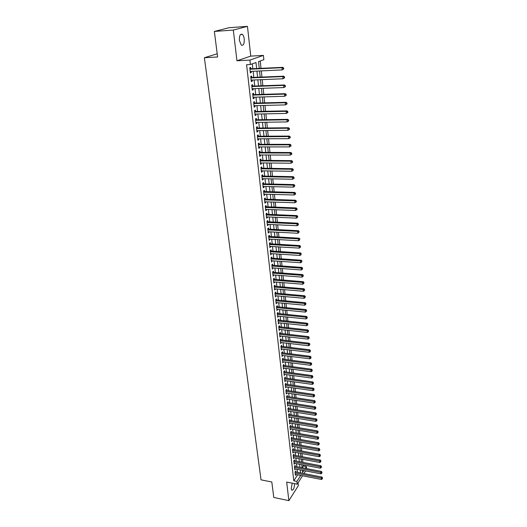 <?xml version="1.0" encoding="UTF-8"?>
<svg xmlns="http://www.w3.org/2000/svg" width="527" height="527" viewBox="0 0 527 527"><rect width="100%" height="100%" fill="white"/><g stroke="black" fill="none" stroke-linecap="round" stroke-linejoin="round"><path stroke-width="0.79" d="M292.202 483.173L291.227 488.687L291.806 490.235C293.48 490.169 294.395 487.969 294.547 483.641M244.245 39.057C243.948 36.798 243.316 35.237 242.334 34.374C240.22 33.603 239.238 35.632 239.396 40.467L241.294 45.118C243.415 45.882 244.396 43.86 244.245 39.057M302.188 467.765L303.321 466.02L306.371 466.593L306.582 468.595M217.21 53.787L204.377 57.726L261.023 479.833L271.813 482.007L273.783 497.468L288.868 500.65L298.368 485.617L298.058 482.837M204.377 57.726L217.618 56.975L214.357 31.442L228.962 27.727L247.459 26.35L233.323 30.065L236.946 60.776L249.923 60.085L263.414 55.401L263.862 59.703L258.52 61.619L259.258 68.484M236.946 60.776L250.753 56.112L247.459 26.35M250.753 56.112L263.414 55.401M303.321 466.02L303.203 464.959M302.933 462.403L302.603 459.3M302.333 456.744L301.997 453.602M301.727 451.046L301.391 447.864M301.115 445.302L300.772 442.087M300.502 439.525L300.153 436.264M299.883 433.701L299.534 430.401M299.257 427.838L298.901 424.492M298.631 421.929L298.269 418.543M297.999 415.974L297.63 412.549M297.36 409.98L296.991 406.508M296.714 403.945L296.345 400.428M296.069 397.859L295.693 394.301M295.416 391.732L295.034 388.129M294.764 385.56L294.376 381.91M294.099 379.341L293.704 375.639M293.434 373.076L293.038 369.328M292.762 366.759L292.36 362.965M292.083 360.402L291.675 356.555M291.405 353.992L290.99 350.099M290.72 347.53L290.298 343.591M290.028 341.022L289.6 337.036M289.33 334.467L288.895 330.429M288.625 327.86L288.19 323.769M287.913 321.2L287.478 317.056M287.202 314.487L286.754 310.291M286.484 307.728L286.029 303.48M285.759 300.91L285.298 296.609M285.028 294.046L284.567 289.685M284.29 287.123L283.822 282.709M283.552 280.14L283.071 275.674M282.801 273.111L282.32 268.579M282.05 266.023L281.563 261.432M281.286 258.876L280.792 254.231M280.522 251.669L280.021 246.965M279.751 244.409L279.244 239.647M278.967 237.091L278.46 232.262M278.184 229.713L277.663 224.825M277.393 222.269L276.866 217.322M276.596 214.766L276.062 209.753M275.792 207.203L275.252 202.131M274.982 199.581L274.435 194.437M274.165 191.894L273.612 186.683M273.342 184.14L272.775 178.864M272.505 176.321L271.939 170.979M271.668 168.436L271.095 163.021M270.825 160.491L270.239 155.004M269.969 152.474L269.383 146.914M269.113 144.385L268.513 138.759M268.243 136.23L267.637 130.531M267.367 128.008L266.754 122.231M266.484 119.708L265.865 113.858M265.595 111.342L264.969 105.42M264.699 102.903L264.06 96.896M263.796 94.392L263.144 88.305M262.881 85.802L262.222 79.636M261.959 77.14L261.293 70.895M261.03 68.398L260.246 61M214.357 31.442L233.323 30.065M295.805 471.994L295.7 471.026L295.041 472.027L295.416 475.354L295.957 474.511M295.186 466.435L295.08 465.46L294.415 466.461L294.791 469.807L295.351 468.958M294.56 460.842L294.455 459.854L293.789 460.848L294.165 464.221L294.731 463.365M293.934 455.203L293.822 454.215L293.157 455.196L293.539 458.595L294.119 457.732M293.302 449.531L293.19 448.53L292.518 449.511L292.9 452.93L293.493 452.061M292.663 443.813L292.551 442.805L291.879 443.78L292.261 447.219L292.867 446.349M292.024 438.056L291.912 437.041L291.233 438.009L291.622 441.474L292.235 440.592M291.378 432.259L291.26 431.238L290.581 432.193L290.97 435.684L291.602 434.795M290.726 426.415L290.608 425.388L289.922 426.336L290.318 429.854L290.963 428.958M290.067 420.533L289.955 419.499L289.264 420.441L289.659 423.985L290.318 423.082M289.409 414.611L289.29 413.563L288.598 414.499L289 418.069L289.672 417.16M288.743 408.636L288.625 407.588L287.926 408.517L288.328 412.114L289.02 411.192M288.071 402.628L287.953 401.567L287.255 402.49L287.656 406.113L288.355 405.184L287.538 405.059L314.672 409.229L314.527 407.7L315.186 406.758L287.281 402.45M287.393 396.567L287.274 395.507L286.569 396.416L286.984 400.065L287.683 399.123L286.866 399.025M286.714 390.467L286.596 389.394L285.884 390.296L286.299 393.972L286.998 393.023M286.029 384.321L285.911 383.241L285.199 384.137L285.614 387.839L286.313 386.877M285.338 378.129L285.219 377.042L284.501 377.925L284.923 381.66L285.627 380.685M284.646 371.891L284.521 370.797L283.803 371.673L284.224 375.428L284.929 374.447M283.941 365.606L283.822 364.506L283.098 365.369L283.519 369.157L284.231 368.162M283.236 359.276L283.111 358.162L282.386 359.019L282.815 362.839L283.519 361.832M282.525 352.899L282.4 351.772L281.668 352.622L282.097 356.469L282.808 355.455M281.807 346.47L281.681 345.337L280.944 346.18L281.378 350.053L282.097 349.026M281.089 339.994L280.957 338.854L280.219 339.684L280.654 343.584L281.372 342.55M280.357 333.466L280.232 332.32L279.488 333.136L279.929 337.069L280.647 336.022M279.626 326.892L279.494 325.732L278.75 326.542L279.191 330.508L279.909 329.447M278.888 320.264L278.757 319.098L278.006 319.896L278.447 323.894L279.172 322.82M278.144 313.585L278.012 312.412L277.255 313.203L277.703 317.228L278.427 316.141M277.393 306.859L277.261 305.673L276.497 306.45L276.952 310.508L277.676 309.408M276.635 300.074L276.504 298.881L275.733 299.652L276.194 303.736L276.919 302.63M275.871 293.243L275.74 292.037L274.969 292.795L275.43 296.918L276.161 295.792M275.107 286.352L274.969 285.14L274.192 285.891L274.659 290.041L275.39 288.901M274.33 279.409L274.198 278.19L273.414 278.928L273.882 283.111L274.613 281.958M273.553 272.413L273.414 271.181L272.63 271.906L273.098 276.122L273.836 274.962M272.762 265.364L272.624 264.119L271.833 264.831L272.314 269.086L273.052 267.907M271.972 258.25L271.833 257.005L271.036 257.703L271.517 261.985L272.255 260.799M271.174 251.089L271.03 249.831L270.232 250.516L270.713 254.837L271.458 253.632M270.364 243.863L270.226 242.598L269.422 243.27L269.91 247.624L270.654 246.412M269.554 236.583L269.416 235.305L268.605 235.964L269.093 240.358L269.903 239.686L269.837 239.126M268.737 229.245L268.592 227.954L267.775 228.606L268.276 233.026L269.086 232.367L269.02 231.788M267.914 221.847L267.769 220.543L266.945 221.182L267.446 225.642L268.263 224.996L268.197 224.383M267.077 214.384L266.932 213.073L266.109 213.698L266.609 218.191L267.433 217.565L267.36 216.92M266.24 206.861L266.095 205.543L265.265 206.149L265.773 210.688L266.596 210.069L266.524 209.397M265.397 199.278L265.246 197.948L264.409 198.547L264.923 203.119L265.753 202.513L265.68 201.815M264.541 191.637L264.396 190.293L263.553 190.873L264.067 195.484L264.903 194.891L264.824 194.167M263.684 183.93L263.533 182.573L262.683 183.139L263.204 187.79L264.047 187.21L263.968 186.459M262.815 176.156L262.663 174.786L261.814 175.339L262.334 180.03L263.184 179.463L263.098 178.679M261.945 168.317L261.787 166.94L260.931 167.481L261.458 172.204L262.314 171.657L262.222 170.84M261.063 160.412L260.905 159.022L260.042 159.549L260.575 164.312L261.438 163.778L261.339 162.935M260.173 152.441L260.015 151.045L259.146 151.552L259.686 156.354L260.549 155.84L260.457 154.964M259.277 144.405L259.119 142.995L258.243 143.482L258.79 148.331L259.659 147.83L259.554 146.921M258.375 136.302L258.21 134.872L257.334 135.353L257.881 140.241L258.757 139.754L258.652 138.812M257.459 128.127L257.301 126.684L256.412 127.145L256.965 132.079L257.848 131.605L257.743 130.637M256.544 119.879L256.379 118.43L255.49 118.871L256.043 123.845L256.932 123.39L256.82 122.383M255.615 111.566L255.45 110.103L254.554 110.532L255.114 115.545L256.01 115.11L255.891 114.063M254.679 103.173L254.515 101.698L253.612 102.113L254.179 107.172L255.075 106.75L254.956 105.677M253.737 94.715L253.566 93.226L252.657 93.622L253.23 98.727L254.139 98.318L254.014 97.212M252.782 86.178L252.617 84.682L251.702 85.058L252.275 90.203L253.191 89.814L253.059 88.668M251.82 77.574L251.656 76.059L250.733 76.415L251.313 81.606L252.235 81.237L252.104 80.058M256.636 68.609L255.977 62.529L250.424 64.525L246.59 64.722L293.783 480.795L297.63 474.834M297.445 472.311L297.109 469.293M296.833 466.751L296.49 463.694M296.214 461.145L295.871 458.055M295.588 455.506L295.245 452.377M294.962 449.827L294.613 446.659M294.329 444.103L293.974 440.895M293.691 438.345L293.335 435.091M293.052 432.542L292.689 429.248M292.406 426.692L292.037 423.365M291.754 420.809L291.378 417.43M291.102 414.874L290.72 411.462M290.436 408.906L290.054 405.441M289.771 402.885L289.389 399.38M289.106 396.824L288.71 393.274M288.427 390.718L288.032 387.121M287.749 384.565L287.347 380.929M287.063 378.366L286.655 374.684M286.372 372.128L285.963 368.393M285.68 365.837L285.265 362.056M284.982 359.5L284.554 355.672M284.277 353.11L283.849 349.236M283.566 346.68L283.131 342.754M282.847 340.198L282.406 336.219M282.123 333.663L281.681 329.638M281.398 327.083L280.95 323.005M280.667 320.449L280.206 316.319M279.929 313.763L279.462 309.586M279.185 307.03L278.717 302.794M278.434 300.238L277.96 295.957M277.676 293.401L277.195 289.059M276.912 286.504L276.431 282.11M276.148 279.554L275.654 275.101M275.371 272.551L274.877 268.039M274.593 265.489L274.086 260.924M273.803 258.375L273.296 253.75M273.012 251.201L272.499 246.517M272.215 243.975L271.688 239.232M271.412 236.682L270.878 231.88M270.595 229.337L270.061 224.469M269.778 221.926L269.231 216.999M268.954 214.463L268.401 209.469M268.124 206.933L267.564 201.874M267.281 199.338L266.715 194.219M266.438 191.683L265.865 186.499M265.582 183.969L265.002 178.719M264.725 176.189L264.139 170.867M263.856 168.344L263.263 162.955M262.98 160.425L262.38 154.971M262.103 152.448L261.491 146.921M261.214 144.405L260.595 138.799M260.318 136.289L259.686 130.61M259.409 128.101L258.777 122.356M258.5 119.846L257.855 114.023M257.578 111.52L256.926 105.624M256.649 103.121L255.99 97.146M255.714 94.649L255.048 88.602M254.772 86.105L254.093 79.972M253.816 77.489L253.131 71.277M252.855 68.793L252.308 63.846M250.852 68.885L250.687 67.357L249.758 67.7L250.345 72.937L251.267 72.588L251.129 71.369M302.538 475.789L297.208 484.175L286.675 482.067L288.868 500.65M297.208 484.175L296.899 481.414L300.719 475.44M293.783 480.795L296.899 481.414M250.424 64.525L249.923 60.085M305.627 470.927L303.947 473.562M302.353 470.295L302.59 472.508L303.822 470.578M305.252 468.345L306.371 466.593M259.528 70.974L260.193 77.212M260.463 79.709L261.122 85.868M261.392 88.371L262.044 94.445M262.314 96.955L262.953 102.949M263.223 105.459L263.856 111.381M264.126 113.898L264.758 119.741M265.028 122.257L265.641 128.028M265.918 130.551L266.524 136.243M266.794 138.766L267.4 144.391M267.67 146.914L268.263 152.468M268.539 154.997L269.126 160.478M269.396 163.008L269.976 168.416M270.246 170.952L270.819 176.295M271.095 178.831L271.655 184.101M271.932 186.644L272.492 191.848M272.762 194.391L273.315 199.529M273.585 202.072L274.132 207.144M274.402 209.693L274.942 214.7M275.213 217.249L275.746 222.196M276.016 224.746L276.543 229.627M276.813 232.183L277.334 236.998M277.604 239.554L278.118 244.317M278.388 246.873L278.895 251.57M279.172 254.126L279.666 258.764M279.942 261.326L280.43 265.904M280.707 268.467L281.194 272.986M281.464 275.549L281.945 280.015M282.222 282.577L282.696 286.984M282.966 289.547L283.434 293.901M283.71 296.464L284.172 300.765M284.448 303.328L284.903 307.577M285.179 310.139L285.627 314.336M285.904 316.898L286.345 321.035M286.622 323.604L287.057 327.689M287.334 330.258L287.768 334.296M288.045 336.858L288.467 340.844M288.743 343.413L289.165 347.346M289.442 349.915L289.857 353.801M290.133 356.364L290.548 360.204M290.818 362.767L291.227 366.561M291.503 369.124L291.905 372.866M292.182 375.435L292.577 379.13M292.854 381.693L293.243 385.342M293.519 387.912L293.901 391.515M294.178 394.077L294.56 397.635M294.837 400.204L295.212 403.715M295.489 406.277L295.858 409.749M296.134 412.312L296.503 415.737M296.78 418.3L297.142 421.686M297.412 424.248L297.775 427.588M298.045 430.151L298.401 433.451M298.677 436.007L299.026 439.268M299.303 441.824L299.646 445.045M299.922 447.601L300.258 450.783M300.535 453.339L300.871 456.474M301.148 459.03L301.477 462.126M301.754 464.682L302.083 467.745M300.542 472.903L300.212 469.886M299.935 467.337L299.599 464.28M299.323 461.731L298.987 458.635M298.71 456.079L298.374 452.943M298.091 450.387L297.748 447.219M297.472 444.663L297.123 441.448M296.846 438.892L296.49 435.638M296.214 433.075L295.858 429.782M295.581 427.226L295.219 423.886M294.936 421.323L294.573 417.944M294.29 415.388L293.921 411.962M293.644 409.407L293.269 405.935M292.986 403.379L292.61 399.868M292.327 397.305L291.945 393.748M291.668 391.186L291.273 387.589M290.996 385.026L290.601 381.383M290.324 378.821L289.922 375.125M289.646 372.563L289.237 368.828M288.961 366.265L288.546 362.477M288.269 359.915L287.854 356.081M287.577 353.518L287.156 349.638M286.872 347.076L286.451 343.143M286.168 340.58L285.739 336.595M285.463 334.032L285.021 330.001M284.745 327.438L284.303 323.361M284.02 320.798L283.572 316.661M283.295 314.099L282.841 309.916M282.564 307.353L282.103 303.111M281.826 300.555L281.359 296.26M281.082 293.697L280.608 289.349M280.331 286.787L279.85 282.386M279.573 279.824L279.086 275.364M278.809 272.808L278.322 268.289M278.045 265.733L277.545 261.161M277.268 258.605L276.767 253.974M276.491 251.419L275.977 246.728M275.7 244.172L275.186 239.423M274.91 236.873L274.389 232.058M274.112 229.508L273.579 224.634M273.302 222.084L272.769 217.15M272.492 214.601L271.945 209.601M271.675 207.058L271.122 201.993M270.845 199.45L270.292 194.318M270.015 191.782L269.449 186.584M269.172 184.048L268.605 178.785M268.329 176.249L267.749 170.919M267.472 168.383L266.886 162.988M266.609 160.458L266.016 154.984M265.746 152.461L265.14 146.921M264.87 144.391L264.258 138.779M263.987 136.262L263.368 130.577M263.092 128.054L262.466 122.297M262.196 119.787L261.563 113.951M261.287 111.441L260.648 105.525M260.378 103.022L259.725 97.034M259.455 94.531L258.797 88.464M258.526 85.967L257.855 79.821M257.584 77.324L256.912 71.099M250.312 72.634L251.267 72.588M251.28 81.277L252.235 81.237M252.235 89.853L253.191 89.814M253.191 98.351L254.139 98.318M254.133 106.777L255.075 106.75M255.068 115.123L256.01 115.11M255.997 123.404L256.932 123.39M256.912 131.618L257.848 131.605M257.828 139.76L258.757 139.754M258.731 147.83L259.659 147.83M259.627 155.834L260.549 155.84M260.516 163.772L261.438 163.778M261.399 171.644L262.314 171.657M262.275 179.45L263.184 179.463M263.138 187.19L264.047 187.21M264.001 194.865L264.903 194.891M264.85 202.48L265.753 202.513M265.7 210.036L266.596 210.069M266.537 217.526L267.433 217.565M267.367 224.957L268.263 224.996M268.197 232.328L269.086 232.367M269.014 239.633L269.903 239.686M269.824 246.886L270.713 246.939M270.634 254.08L271.51 254.139M271.431 261.221L272.307 261.28M272.222 268.302L273.098 268.368M273.012 275.325L273.882 275.397M273.79 282.294L274.659 282.367M274.567 289.211L275.43 289.29M275.338 296.075L276.201 296.154M276.095 302.887L276.958 302.966M276.853 309.639L277.709 309.724M277.604 316.345L278.46 316.431M278.348 322.998L279.205 323.084M279.086 329.599L279.936 329.691M279.824 336.154L280.667 336.246M280.548 342.655L281.392 342.754M281.273 349.105L282.116 349.21M281.991 355.508L282.828 355.613M282.703 361.865L283.539 361.977M283.407 368.175L284.244 368.287M284.112 374.44L284.942 374.552M284.804 380.652L285.634 380.771M285.496 386.825L286.319 386.943M286.187 392.944L287.004 393.07M283.743 68.958L283.664 68.062L283.315 68.207L283.401 69.096L283.743 68.958L282.176 69.913L250.173 71.415M283.401 69.096L282.176 69.913L281.965 67.687L282.834 67.344L249.884 68.839M249.93 69.228L281.965 67.687L283.315 68.207M283.664 68.062L282.834 67.344M284.587 77.812L284.501 76.929L284.158 77.08L284.244 77.963L284.587 77.812L283.025 78.773L251.142 80.097M284.244 77.963L283.025 78.773L282.815 76.567L283.678 76.204L250.859 77.515M250.905 77.93L282.815 76.567L284.158 77.08M284.501 76.929L283.678 76.204M285.423 86.593L285.338 85.717L284.995 85.875L285.081 86.751L285.423 86.593L283.869 87.554L252.11 88.707M285.081 86.751L283.869 87.554L283.658 85.367L284.514 84.985L251.82 86.125M251.866 86.56L283.658 85.367L284.995 85.875M285.338 85.717L284.514 84.985M286.247 95.295L286.168 94.432L285.825 94.59L285.904 95.459L286.247 95.295L284.699 96.263L253.065 97.238M285.904 95.459L284.699 96.263L284.494 94.096L285.344 93.687L252.776 94.649M252.828 95.11L284.494 94.096L285.825 94.59M286.168 94.432L285.344 93.687M287.063 103.918L286.984 103.061L286.648 103.233L286.728 104.089L287.063 103.918L285.529 104.886L254.014 105.696M286.728 104.089L285.529 104.886L285.318 102.739L286.168 102.317L253.724 103.108M253.777 103.588L285.318 102.739L286.648 103.233M286.984 103.061L286.168 102.317M287.88 112.468L287.795 111.619L287.459 111.796L287.544 112.646L287.88 112.468L286.345 113.437L254.949 114.082M287.544 112.646L286.345 113.437L286.141 111.309L286.984 110.868L254.66 111.493M254.719 111.994L286.141 111.309L287.459 111.796M287.795 111.619L286.984 110.868M288.684 120.946L288.605 120.103L288.269 120.281L288.348 121.131L288.684 120.946L287.156 121.915L255.885 122.402M288.348 121.131L287.156 121.915L286.952 119.8L287.788 119.346L255.595 119.807M255.648 120.327L286.952 119.8L288.269 120.281M288.605 120.103L287.788 119.346M289.481 129.346L289.402 128.509L289.066 128.7L289.145 129.537L289.481 129.346L287.959 130.321L256.807 130.643M289.145 129.537L287.959 130.321L287.762 128.226L288.592 127.751L256.517 128.048M256.577 128.588L287.762 128.226L289.066 128.7M289.402 128.509L288.592 127.751M290.272 137.672L290.193 136.842L289.863 137.04L289.942 137.87L290.272 137.672L288.756 138.647L257.723 138.818M289.942 137.87L288.756 138.647L288.559 136.572L289.389 136.085L257.433 136.216M257.492 136.783L288.559 136.572L289.863 137.04M290.193 136.842L289.389 136.085M291.056 145.933L290.976 145.109L290.647 145.314L290.726 146.137L291.056 145.933L289.547 146.908L258.632 146.921M290.726 146.137L289.547 146.908L289.356 144.846L290.173 144.345L258.335 144.319M258.401 144.899L289.356 144.846L290.647 145.314M290.976 145.109L290.173 144.345M291.833 154.115L291.754 153.304L291.431 153.509L291.503 154.325L291.833 154.115L290.331 155.09L259.528 154.958M291.503 154.325L290.331 155.09L290.14 153.054L290.957 152.534L259.238 152.349M259.304 152.955L290.14 153.054L291.431 153.509M291.754 153.304L290.957 152.534M260.2 160.939L290.917 161.183L291.108 163.205L260.424 162.929M260.127 160.32L291.727 160.649L290.917 161.183L292.202 161.637L292.281 162.448L292.604 162.23L292.525 161.427L292.202 161.637M292.525 161.427L291.727 160.649M291.108 163.205L292.281 162.448M261.089 168.857L291.688 169.253L291.879 171.255L261.306 170.827M261.017 168.218L292.498 168.699L291.688 169.253L292.966 169.701L293.045 170.498L293.289 169.477L292.966 169.701M293.289 169.477L292.498 168.699M291.879 171.255L293.045 170.498M261.965 176.71L292.459 177.243L292.643 179.233L262.183 178.666M261.893 176.051L293.256 176.677L292.459 177.243L293.73 177.691L293.802 178.488L294.125 178.258L294.046 177.461L293.73 177.691M294.046 177.461L293.256 176.677M292.643 179.233L293.802 178.488M262.835 184.496L293.216 185.175L293.407 187.144L263.052 186.433M262.762 183.824L294.007 184.595L293.216 185.175L294.481 185.616L294.56 186.4L294.797 185.379L294.481 185.616M294.797 185.379L294.007 184.595M293.407 187.144L294.56 186.4M263.704 192.223L293.967 193.034L294.158 194.99L263.915 194.14M263.625 191.525L294.758 192.441L293.967 193.034L295.232 193.468L295.304 194.252L295.621 194.015L295.542 193.231L295.232 193.468M295.542 193.231L294.758 192.441M294.158 194.99L295.304 194.252M264.561 199.878L294.712 200.833L294.903 202.77L264.771 201.782M264.482 199.166L295.502 200.22L294.712 200.833L295.97 201.261L296.042 202.039L296.358 201.788L296.286 201.018L295.97 201.261M296.286 201.018L295.502 200.22M294.903 202.77L296.042 202.039M265.41 207.473L295.456 208.56L295.64 210.484L265.621 209.364M265.331 206.749L296.233 207.934L295.456 208.56L296.708 208.988L296.78 209.759L297.09 209.502L297.017 208.738L296.708 208.988M297.017 208.738L296.233 207.934M295.64 210.484L296.78 209.759M266.254 215.009L296.187 216.228L296.372 218.138L266.464 216.887M266.175 214.265L296.964 215.589L296.187 216.228L297.432 216.65L297.505 217.414L297.742 216.393L297.432 216.65M297.742 216.393L296.964 215.589M296.372 218.138L297.505 217.414M267.09 222.486L296.918 223.83L297.096 225.721L267.301 224.344M267.005 221.722L297.689 223.178L296.918 223.83L298.157 224.245L298.229 225.003L298.466 223.988L298.157 224.245M298.466 223.988L297.689 223.178M297.096 225.721L298.229 225.003M267.92 229.897L297.636 231.373L297.821 233.25L268.131 231.742M267.835 229.12L298.407 230.707L297.636 231.373L298.875 231.781L298.947 232.532L298.875 231.781M299.178 231.518L298.407 230.707M297.821 233.25L298.947 232.532M268.744 237.249L298.354 238.85L298.532 240.714L268.948 239.08M268.658 236.458L299.119 238.171L298.354 238.85L299.586 239.258L299.652 240.002L299.586 239.258M299.889 238.981L299.119 238.171M298.532 240.714L299.652 240.002M269.56 244.541L299.066 246.267L299.244 248.112L269.765 246.359M269.475 243.731L299.823 245.575L299.066 246.267L300.291 246.669L300.357 247.407L300.291 246.669M300.588 246.392L299.823 245.575M299.244 248.112L300.357 247.407M270.371 251.774L299.771 253.625L299.949 255.457L270.575 253.579M270.279 250.951L300.522 252.92L299.771 253.625L300.989 254.021L301.055 254.752L300.989 254.021M301.286 253.737L300.522 252.92M299.949 255.457L301.055 254.752M271.174 258.955L300.469 260.924L300.64 262.736L271.379 260.74M271.082 258.118L301.22 260.206L300.469 260.924L301.681 261.313L301.754 262.038L301.681 261.313M301.978 261.023L301.22 260.206M300.64 262.736L301.754 262.038M271.972 266.076L301.161 268.157L301.332 269.962L272.176 267.848M271.879 265.219L301.905 267.433L301.161 268.157L302.373 268.546L302.439 269.271L302.373 268.546M302.669 268.256L301.905 267.433M301.332 269.962L302.439 269.271M272.769 273.138L301.852 275.338L302.024 277.123L272.96 274.896M272.67 272.268L302.59 274.6L301.852 275.338L303.051 275.72L303.117 276.438L303.051 275.72M303.348 275.423L302.59 274.6M302.024 277.123L303.117 276.438M273.553 280.147L302.531 282.459L302.702 284.231L273.744 281.892M273.454 279.264L303.269 281.708L302.531 282.459L303.73 282.841L303.796 283.552L303.73 282.841M304.02 282.538L303.269 281.708M302.702 284.231L303.796 283.552M274.33 287.103L303.209 289.527L303.374 291.286L274.521 288.829M274.231 286.207L303.941 288.763L303.209 289.527L304.402 289.903L304.468 290.608L304.402 289.903M304.692 289.593L303.941 288.763M303.374 291.286L304.468 290.608M275.101 294L303.881 296.536L304.046 298.282L275.292 295.719M275.002 293.091L304.606 295.759L303.881 296.536L305.067 296.905L305.133 297.603L305.067 296.905M305.357 296.596L304.606 295.759M304.046 298.282L305.133 297.603M275.871 300.845L304.547 303.493L304.711 305.219L276.062 302.551M275.766 299.922L305.265 302.702L304.547 303.493L305.726 303.855L305.792 304.547L305.726 303.855M306.016 303.539L305.265 302.702M304.711 305.219L305.792 304.547M276.629 307.636L305.205 310.39L305.37 312.103L276.82 309.329M276.523 306.701L305.923 309.586L305.205 310.39L306.385 310.752L306.45 311.437L306.385 310.752M306.668 310.429L305.923 309.586M305.37 312.103L306.45 311.437M277.386 314.375L305.864 317.234L306.022 318.934L277.571 316.055M277.281 313.427L306.576 316.424L305.864 317.234L307.037 317.59L307.103 318.275L307.037 317.59M307.32 317.267L306.576 316.424M306.022 318.934L307.103 318.275M278.131 321.068L306.51 324.026L306.674 325.712L278.322 322.728M278.025 320.1L307.221 323.203L306.51 324.026L307.682 324.382L307.742 325.054L307.682 324.382M307.966 324.052L307.221 323.203M306.674 325.712L307.742 325.054M278.875 327.702L307.155 330.765L307.32 332.438L279.06 329.355M278.77 326.727L307.86 329.928L307.155 330.765L308.321 331.114L308.387 331.786L308.321 331.114M308.605 330.778L307.86 329.928M307.32 332.438L308.387 331.786M279.613 334.289L307.801 337.445L307.959 339.111L279.797 335.923M279.501 333.301L308.499 336.608L307.801 337.445L308.954 337.794L309.02 338.459L308.954 337.794M309.237 337.458L308.499 336.608M307.959 339.111L309.02 338.459M280.344 340.824L308.433 344.078L308.591 345.732L280.529 342.451M280.232 339.823L309.132 343.229L308.433 344.078L309.586 344.427L309.652 345.086L309.586 344.427M309.863 344.085L309.132 343.229M308.591 345.732L309.652 345.086M281.075 347.313L309.066 350.666L309.224 352.299L281.253 348.927M280.957 346.298L309.757 349.803L309.066 350.666L310.212 351.002L310.278 351.661L310.212 351.002M310.489 350.659L309.757 349.803M309.224 352.299L310.278 351.661M281.793 353.749L309.692 357.194L309.843 358.821L281.971 355.35M281.681 352.721L310.377 356.324L309.692 357.194L310.831 357.53L310.897 358.182L310.831 357.53M311.108 357.181L310.377 356.324M309.843 358.821L310.897 358.182M282.512 360.139L310.311 363.676L310.462 365.29L282.689 361.726M282.393 359.098L310.996 362.8L310.311 363.676L311.45 364.012L311.51 364.658L311.45 364.012M311.72 363.656L310.996 362.8M310.462 365.29L311.51 364.658M283.216 366.476L310.923 370.112L311.082 371.713L283.394 368.057M283.104 365.428L311.609 369.223L310.923 370.112L312.063 370.441L312.122 371.08L312.063 370.441M312.333 370.086L311.609 369.223M311.082 371.713L312.122 371.08M283.921 372.773L311.536 376.495L311.688 378.083L284.099 374.335M283.803 371.713L312.215 375.599L311.536 376.495L312.669 376.818L312.728 377.457L312.669 376.818M312.939 376.462L312.215 375.599M311.688 378.083L312.728 377.457M284.626 379.018L312.142 382.833L312.294 384.407L284.797 380.573M284.508 377.951L312.821 381.923L312.142 382.833L313.269 383.155L313.328 383.781L313.269 383.155M313.539 382.786L312.821 381.923M312.294 384.407L313.328 383.781M285.318 385.217L312.748 389.117L312.9 390.685L285.489 386.759M285.199 384.137L313.413 388.201L312.748 389.117L313.868 389.44L313.927 390.066L313.868 389.44M314.138 389.071L313.413 388.201M312.9 390.685L313.927 390.066M286.009 391.37L313.348 395.362L313.493 396.91L286.181 392.905M285.897 390.29L314.013 394.433L313.348 395.362L314.461 395.678L314.52 396.297L314.461 395.678M314.724 395.303L314.013 394.433M313.493 396.91L314.52 396.297M286.695 397.483L313.94 401.554L314.085 403.096L286.859 399.005M286.589 396.39L314.599 400.619L313.94 401.554L315.047 401.864L315.106 402.483L315.047 401.864M315.317 401.495L314.599 400.619M314.085 403.096L315.106 402.483M287.373 403.544L314.527 407.7L315.633 408.01L315.693 408.623L315.633 408.01M315.897 407.634L315.186 406.758M314.672 409.229L315.693 408.623M288.045 409.565L315.113 413.807L315.258 415.322L288.216 411.067M287.966 408.471L315.765 412.852L315.113 413.807L316.213 414.11L316.272 414.716L316.213 414.11M316.477 413.728L315.765 412.852M315.258 415.322L316.272 414.716M288.717 415.546L315.693 419.861L315.838 421.369L288.882 417.028M288.644 414.439L316.345 418.906L315.693 419.861L316.793 420.164L316.846 420.77L316.793 420.164M317.05 419.782L316.345 418.906M315.838 421.369L316.846 420.77M289.382 421.475L316.266 425.875L316.411 427.371L289.547 422.95M289.316 420.368L316.918 424.907L316.266 425.875L317.359 426.172L317.419 426.771L317.359 426.172M317.623 425.783L316.918 424.907M316.411 427.371L317.419 426.771M290.041 427.364L316.839 431.844L316.977 433.326L290.206 428.833M289.982 426.257L317.485 430.869L316.839 431.844L317.933 432.14L317.985 432.733L317.933 432.14M318.189 431.751L317.485 430.869M316.977 433.326L317.985 432.733M290.693 433.214L317.406 437.766L317.544 439.241L290.858 434.67M290.647 432.1L318.044 436.784L317.406 437.766L318.492 438.062L318.552 438.648L318.492 438.062M318.749 437.667L318.044 436.784M317.544 439.241L318.552 438.648M291.345 439.017L317.972 443.648L318.11 445.111L291.503 440.467M291.306 437.897L318.604 442.66L317.972 443.648L319.052 443.938L319.105 444.524L319.052 443.938M319.309 443.543L318.604 442.66M318.11 445.111L319.105 444.524M291.991 444.781L318.525 449.485L318.67 450.941L292.149 446.217M291.958 443.662L319.164 448.49L318.525 449.485L319.606 449.775L319.665 450.354L319.606 449.775M319.863 449.373L319.164 448.49M318.67 450.941L319.665 450.354M292.63 450.506L319.085 455.282L319.224 456.725L292.788 451.935M292.61 449.379L319.718 454.281L319.085 455.282L320.159 455.565L320.212 456.145L320.159 455.565M320.409 455.163L319.718 454.281M319.224 456.725L320.212 456.145M293.269 456.191L319.632 461.039L319.77 462.469L293.427 457.607M293.256 455.058L320.264 460.031L319.632 461.039L320.706 461.323L320.759 461.896L320.706 461.323M320.956 460.914L320.264 460.031M319.77 462.469L320.759 461.896M293.901 461.836L320.179 466.751L320.317 468.174L294.059 463.24M293.895 460.697L320.805 465.736L320.179 466.751L321.246 467.034L321.305 467.601L321.246 467.034M321.496 466.626L320.805 465.736M320.317 468.174L321.305 467.601M294.527 467.436L320.726 472.429L320.857 473.839L294.685 468.832M294.527 466.29L321.345 471.401L320.726 472.429L321.786 472.699L321.839 473.266L321.786 472.699M322.037 472.291L321.345 471.401M320.857 473.839L321.839 473.266M295.153 473.002L321.266 478.061L321.398 479.458L295.304 474.386M295.16 471.849L321.885 477.027L321.266 478.061L322.32 478.332L322.379 478.891L322.32 478.332M322.57 477.917L321.885 477.027M321.398 479.458L322.379 478.891M249.91 69.044L250.246 68.918M250.878 77.732L251.221 77.601M251.847 86.342L252.183 86.204M252.802 94.88L253.138 94.735M253.75 103.345L254.08 103.193M254.686 111.737L255.022 111.579M255.621 120.057L255.951 119.892M256.544 128.305L256.873 128.133M284.554 378.386L284.817 378.057M285.245 384.578L285.509 384.249M285.937 390.724L286.194 390.395M286.622 396.831L286.879 396.495M287.301 402.885L287.558 402.549M287.973 408.899L288.229 408.557M288.638 414.868L288.895 414.525M289.303 420.796L289.56 420.447M289.962 426.679L290.212 426.33M290.614 432.522L290.871 432.173M291.266 438.326L291.517 437.97M291.912 444.083L292.162 443.721M292.551 449.801L292.801 449.439M293.19 455.473L293.434 455.111M293.816 461.112L294.066 460.75M294.448 466.711L294.692 466.342M295.067 472.271L295.311 471.896M242.334 34.374L240.516 34.499"/></g></svg>
